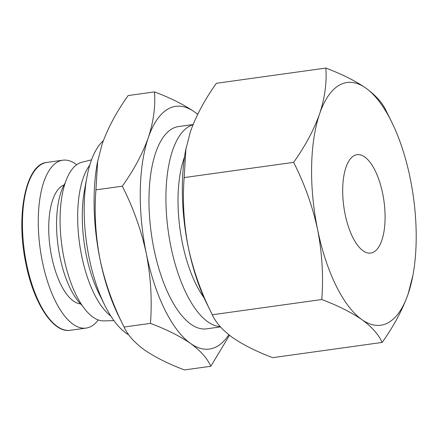 <?xml version="1.0" encoding="UTF-8"?>
<svg xmlns="http://www.w3.org/2000/svg" width="438" height="438" viewBox="0 0 438 438"><rect width="100%" height="100%" fill="white"/><g stroke="black" fill="none" stroke-linecap="round" stroke-linejoin="round"><path stroke-width="0.66" d="M373.773 252.025A49.664 20.263 -97.9 0 1 370.449 253.093A49.664 20.263 -97.9 0 1 344.356 210.152A49.664 20.263 -97.9 0 1 354.003 155.714A49.664 20.263 -97.9 0 1 356.762 154.724A49.664 20.263 -97.9 0 1 383.305 196.903A49.664 20.263 -97.9 0 1 373.773 252.025M98.287 319.943A84.748 34.58 -97.9 0 1 91.312 326.315A84.748 34.58 -97.9 0 1 86.122 328.078A84.748 34.58 -97.9 0 1 41.21 255.447A84.748 34.58 -97.9 0 1 57.575 161.967A84.748 34.58 -97.9 0 1 62.765 160.204A84.748 34.58 -97.9 0 1 76.688 164.715M339.499 85.065A122.525 49.998 82.1 0 0 319.625 113.831A122.525 49.998 82.1 0 0 317.599 229.561A122.525 49.998 82.1 0 0 361.865 319.603A122.525 49.998 82.1 0 0 408.15 293.909A122.525 49.998 82.1 0 0 412.914 275.354A122.525 49.998 82.1 0 0 410.176 178.173A122.525 49.998 82.1 0 0 391.534 121.715A122.525 49.998 82.1 0 0 365.911 88.137A122.525 49.998 82.1 0 0 339.499 85.065M386.201 110.962C382.692 103.089 375.93 95.479 365.911 88.137C355.366 80.866 342.007 74.175 325.834 68.065C326.918 82.552 324.848 97.805 319.625 113.831C313.876 129.927 305.209 146.1 293.624 162.35C304.547 183.829 312.54 206.232 317.599 229.561C322.133 252.967 323.529 276.29 321.788 299.532C337.955 305.642 351.32 312.332 361.865 319.603C371.884 326.945 378.646 334.555 382.155 342.428C393.735 326.179 402.402 310.005 408.15 293.909L412.914 275.354M80.548 303.873A60.241 24.583 -97.9 0 1 50.392 249.54A60.241 24.583 -97.9 0 1 62.453 185.728A60.241 24.583 -97.9 0 1 64.014 185.011M293.624 162.35L184.157 177.582C182.416 200.823 183.812 224.146 188.345 247.547C193.404 270.881 201.398 293.285 212.321 314.763C215.825 322.636 222.586 330.247 232.605 337.589C243.156 344.859 256.515 351.55 272.688 357.66L382.155 342.428M193.01 124.737A102.103 41.665 82.1 0 0 189.178 126.347A102.103 41.665 82.1 0 0 168.8 234.938A102.103 41.665 82.1 0 0 220.226 326.617M113.918 320.6L103.883 320.89A80.149 32.708 -97.9 0 1 62.568 250.306A80.149 32.708 -97.9 0 1 78.342 163.664A80.149 32.708 -97.9 0 1 81.813 162.274L91.547 159.815M193.092 124.545L178.49 126.577A102.103 41.665 82.1 0 0 172.238 128.706A102.103 41.665 82.1 0 0 152.517 241.327A102.103 41.665 82.1 0 0 206.632 328.839L220.484 326.907M197.669 114.373A122.525 49.998 82.1 0 0 194.587 111.975A122.525 49.998 82.1 0 0 168.176 108.903A122.525 49.998 82.1 0 0 148.296 137.669A122.525 49.998 82.1 0 0 146.27 253.405A122.525 49.998 82.1 0 0 190.535 343.441A122.525 49.998 82.1 0 0 228.817 334.736M197.708 114.296L194.587 111.975C184.037 104.704 170.678 98.013 154.504 91.903C155.589 106.39 153.519 121.644 148.296 137.669C142.547 153.765 133.88 169.939 122.295 186.188C133.218 207.667 141.211 230.07 146.27 253.405C150.803 276.805 152.2 300.129 150.458 323.37C166.632 329.48 179.991 336.17 190.535 343.441C200.555 350.783 207.316 358.394 210.826 366.267L229.485 335.262M122.295 186.188L95.927 189.857C94.181 213.098 95.577 236.421 100.11 259.827C105.169 283.156 113.163 305.56 124.085 327.038C127.589 334.911 134.357 342.521 144.37 349.863C154.921 357.134 168.28 363.825 184.453 369.935L210.826 366.267M325.834 68.065L216.367 83.297C204.781 99.546 196.12 115.72 190.366 131.816L185.608 150.371A122.525 49.998 82.1 0 0 188.345 247.547A122.525 49.998 82.1 0 0 206.982 304.005L212.468 315.07L212.321 314.763L321.788 299.532M185.931 148.641L184.157 177.582M82.207 305.494A68.919 28.125 -97.9 0 1 58.128 246.413A68.919 28.125 -97.9 0 1 65.163 183.002M184.502 157.039A89.341 36.458 82.1 0 0 204.103 297.889M110.803 316.012A82.191 33.54 -97.9 0 1 79.541 243.435A82.191 33.54 -97.9 0 1 89.801 165.077M128.816 334.917A102.103 41.665 -97.9 0 1 104.731 305.182L98.829 293.279A82.191 33.54 -97.9 0 1 84.49 190.212L86.916 177.155A102.103 41.665 -97.9 0 1 103.368 140.642M104.731 305.182A102.103 41.665 -97.9 0 1 86.916 177.155M154.504 91.903L128.131 95.572C116.552 111.821 107.885 127.995 102.131 144.091L97.373 162.646A122.525 49.998 -97.9 0 0 100.11 259.827A122.525 49.998 -97.9 0 0 118.747 316.285L124.233 327.345L124.085 327.038L150.458 323.37M97.696 160.921L95.927 189.857M41.758 164.168A84.748 34.58 -97.9 0 1 46.948 162.405C25.661 163.911 15.505 215.841 25.995 264.109C33.792 303.485 53.316 333.345 70.304 330.279A84.748 34.58 -97.9 0 1 26.608 264.114A84.748 34.58 -97.9 0 1 41.758 164.168M46.948 162.405L62.765 160.204M70.304 330.279L86.122 328.078M391.534 121.715L386.048 110.655"/></g></svg>
